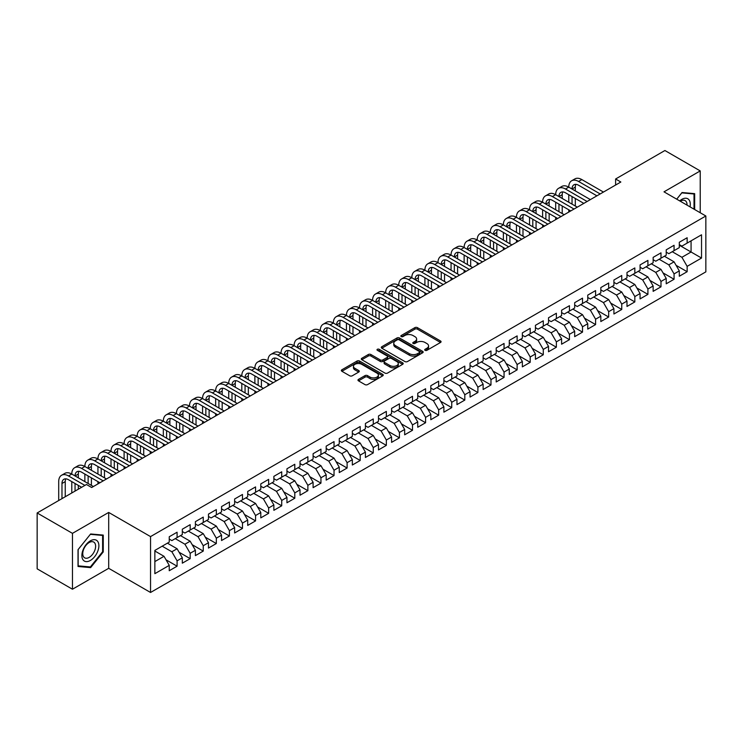 <?xml version="1.0" encoding="UTF-8"?>
<svg xmlns="http://www.w3.org/2000/svg" width="743" height="743" viewBox="0 0 743 743"><rect width="100%" height="100%" fill="white"/><g stroke="black" fill="none" stroke-linecap="round" stroke-linejoin="round"><path stroke-width="1.11" d="M425.089 350.343A1.272 0.734 0 0 0 426.891 350.343L440.534 342.467A1.811 1.049 0 0 0 441.063 341.724A1.811 1.049 0 0 0 440.534 340.981L417.427 327.644A1.811 1.049 0 0 0 414.854 327.644L401.22 335.52A1.272 0.734 0 0 0 400.839 336.04A1.272 0.734 0 0 0 401.22 336.56A1.272 0.734 0 0 0 403.012 336.56L404.777 335.539A5.814 3.353 0 0 1 412.997 335.539L414.919 336.653A5.814 3.353 0 0 1 416.619 339.022A5.814 3.353 0 0 1 414.919 341.39L413.154 342.412A1.272 0.734 0 0 0 412.783 342.932A1.272 0.734 0 0 0 413.154 343.452A1.272 0.734 0 0 0 414.947 343.452L416.721 342.43A5.814 3.353 0 0 1 424.931 342.43L426.853 343.545A5.814 3.353 0 0 1 428.562 345.913A5.814 3.353 0 0 1 426.853 348.281L425.089 349.303A1.272 0.734 0 0 0 424.717 349.823A1.272 0.734 0 0 0 425.089 350.343L425.089 349.303M358.498 379.376A1.811 1.049 0 0 0 357.968 380.119A1.811 1.049 0 0 0 358.498 380.862L364.98 384.605A1.811 1.049 0 0 0 367.553 384.605L382.701 375.856A1.811 1.049 0 0 0 383.23 375.113A1.811 1.049 0 0 0 382.701 374.37L359.593 361.033A1.811 1.049 0 0 0 357.021 361.033L341.873 369.782A1.811 1.049 0 0 0 341.343 370.516A1.811 1.049 0 0 0 341.873 371.259L349.702 375.782A1.811 1.049 0 0 0 352.275 375.782L358.758 372.039A1.811 1.049 0 0 0 359.287 371.296A1.811 1.049 0 0 0 358.758 370.553L354.875 368.314A4.857 2.805 0 0 1 353.454 366.336A4.857 2.805 0 0 1 356.445 363.745A4.857 2.805 0 0 1 361.739 364.349L376.952 373.135A4.857 2.805 0 0 1 378.373 375.113A4.857 2.805 0 0 1 375.373 377.704A4.857 2.805 0 0 1 370.088 377.1L367.553 375.633A1.811 1.049 0 0 0 364.98 375.633L358.498 379.376L358.498 380.862M72.461 533.353L72.461 589.227L108.692 568.311L108.692 512.438L72.461 533.353L37.15 512.967L86.457 484.501L91.686 487.519L620.842 182.016L615.613 178.989L615.613 185.035M108.692 512.438L150.541 536.595L705.85 215.99L705.85 271.864L150.541 592.477L150.541 536.595M700.222 212.749L700.222 170.918L664.001 191.833L705.85 215.99M700.222 170.918L664.911 150.523L615.613 178.989M404.907 361.553A1.811 1.049 0 0 0 407.47 361.553L422.618 352.804A1.811 1.049 0 0 0 423.157 352.061A1.811 1.049 0 0 0 422.618 351.328L399.511 337.981A1.811 1.049 0 0 0 396.948 337.981L381.8 346.73A1.811 1.049 0 0 0 381.27 347.473A1.811 1.049 0 0 0 381.8 348.207L404.907 361.553M377.881 350.612A1.272 0.734 0 0 1 379.171 350.798L379.171 349.284L402.66 362.844A1.811 1.049 0 0 1 403.189 363.587A1.811 1.049 0 0 1 402.66 364.33L387.512 373.079A1.811 1.049 0 0 1 384.948 373.079L361.841 359.733L368.324 356.018L368.324 354.513L361.841 358.256A1.811 1.049 0 0 0 361.302 358.999A1.811 1.049 0 0 0 361.841 359.733L361.841 358.256M368.324 356.018A1.811 1.049 0 0 1 370.887 356.018L370.887 354.513A1.811 1.049 0 0 0 368.324 354.513M370.887 354.513L380.258 359.918A1.811 1.049 0 0 0 382.821 359.918L387.131 357.439A1.811 1.049 0 0 0 387.66 356.696A1.811 1.049 0 0 0 387.131 355.953L377.37 350.325A1.272 0.734 0 0 1 376.998 349.804A1.272 0.734 0 0 1 377.778 349.126A1.272 0.734 0 0 1 379.171 349.284M679.297 245.218L691.074 252.007L691.074 240.834L701.531 234.797L687.145 243.1L687.145 237.741L679.297 242.264L679.297 247.633L674.068 250.651L674.068 245.292L666.22 249.815L666.22 255.183L660.991 258.202L660.991 252.843L653.143 257.366L653.143 262.734L647.915 265.753L647.915 260.394L640.067 264.917L640.067 270.285L634.838 273.303L634.838 267.944L626.99 272.467L626.99 277.836L621.752 280.854L621.752 275.495L613.913 280.018L613.913 285.386L608.675 288.405L608.675 283.046L600.827 287.569L600.827 292.937L595.598 295.955L595.598 290.597L587.75 295.12L587.75 300.488L582.521 303.506L582.521 298.147L574.673 302.67L574.673 308.039L569.444 311.057L569.444 305.698L561.597 310.221L561.597 315.589L556.368 318.608L556.368 313.249L548.52 317.772L548.52 323.14L543.282 326.158L543.282 320.8L535.434 325.323L535.434 330.691L530.205 333.709L530.205 328.35L522.357 332.873L522.357 338.241L517.128 341.26L517.128 335.901L509.28 340.424L509.28 345.792L504.051 348.811L504.051 343.452L496.203 347.975L496.203 353.343L490.974 356.361L490.974 351.002L483.126 355.526L483.126 360.894L477.898 363.912L477.898 358.553L470.05 363.076L470.05 368.444L464.812 371.463L464.812 366.104L456.964 370.627L456.964 375.995L451.735 379.014L451.735 373.655L443.887 378.178L443.887 383.546L438.658 386.564L438.658 381.205L430.81 385.728L430.81 391.097L425.581 394.115L425.581 388.756L417.733 393.279L417.733 398.647L412.504 401.666L412.504 396.307L404.656 400.83L404.656 406.198L399.418 409.217L399.418 403.858L391.58 408.381L391.58 413.749L386.341 416.767L386.341 411.408L378.493 415.931L378.493 421.3L373.265 424.318L373.265 418.959L365.417 423.482L365.417 428.85L360.188 431.869L360.188 426.51L352.34 431.033L352.34 436.401L347.111 439.419L347.111 434.061L339.263 438.593L339.263 443.952L334.034 446.97L334.034 441.611L326.186 446.144L326.186 451.503L320.948 454.521L320.948 449.162L313.1 453.694L313.1 459.053L307.871 462.072L307.871 456.713L300.023 461.245L300.023 466.604L294.795 469.622L294.795 464.264L286.947 468.796L286.947 474.155L281.718 477.173L281.718 471.814L273.87 476.347L273.87 481.705L268.641 484.724L268.641 479.365L260.793 483.897L260.793 489.256L255.564 492.275L255.564 486.916L247.716 491.448L247.716 496.807L242.478 499.825L242.478 494.466L234.63 498.999L234.63 504.358L229.401 507.376L229.401 502.017L221.553 506.55L221.553 511.908L216.324 514.927L216.324 509.568L208.477 514.1L208.477 519.459L203.248 522.478L203.248 517.119L195.4 521.651L195.4 527.01L190.171 530.028L190.171 524.669L182.323 529.202L182.323 534.561L177.085 537.579L177.085 532.22L169.246 536.752L169.246 542.111L154.86 550.414L154.86 573.67L169.246 565.367L164.008 556.303L154.86 551.018M701.531 234.797L701.531 258.053L687.145 266.356L681.916 257.292L672.239 251.71M676.093 265.335L687.145 271.715L687.145 266.356M687.145 271.715L679.297 276.247L679.297 270.889L674.068 273.907L668.839 264.842L659.162 259.261M663.016 272.885L674.068 279.266L674.068 273.907M674.068 279.266L666.22 283.798L666.22 278.439L660.991 281.458L655.763 272.393L646.085 266.811M649.939 280.436L660.991 286.817L660.991 281.458M660.991 286.817L653.143 291.349L653.143 285.99L647.915 289.008L642.686 279.944L632.999 274.362M636.862 287.987L647.915 294.367L647.915 289.008M647.915 294.367L640.067 298.9L640.067 293.541L634.838 296.559L629.6 287.495L619.922 281.913M623.786 295.538L634.838 301.918L634.838 296.559M634.838 301.918L626.99 306.45L626.99 301.091L621.752 304.11L616.523 295.045L606.845 289.464M610.709 303.088L621.752 309.469L621.752 304.11M621.752 309.469L613.913 314.001L613.913 308.642L608.675 311.661L603.446 302.596L593.768 297.014M597.623 310.639L608.675 317.02L608.675 311.661M608.675 317.02L600.827 321.552L600.827 316.193L595.598 319.211L590.369 310.147L580.692 304.565M584.546 318.19L595.598 324.57L595.598 319.211M595.598 324.57L587.75 329.103L587.75 323.744L582.521 326.762L577.292 317.698L567.615 312.116M571.469 325.74L582.521 332.121L582.521 326.762M582.521 332.121L574.673 336.653L574.673 331.294L569.444 334.313L564.206 325.248L554.529 319.666M558.392 333.291L569.444 339.672L569.444 334.313M569.444 339.672L561.597 344.204L561.597 338.845L556.368 341.864L551.13 332.799L541.452 327.217M545.316 340.842L556.368 347.222L556.368 341.864M556.368 347.222L548.52 351.755L548.52 346.396L543.282 349.414L538.053 340.35L528.375 334.768M532.229 348.393L543.282 354.773L543.282 349.414M543.282 354.773L535.434 359.306L535.434 353.947L530.205 356.965L524.976 347.9L515.298 342.319M519.153 355.943L530.205 362.324L530.205 356.965M530.205 362.324L522.357 366.856L522.357 361.497L517.128 364.516L511.899 355.451L502.222 349.869M506.076 363.494L517.128 369.875L517.128 364.516M517.128 369.875L509.28 374.407L509.28 369.048L504.051 372.067L498.822 363.002L489.145 357.42M492.999 371.045L504.051 377.425L504.051 372.067M504.051 377.425L496.203 381.958L496.203 376.599L490.974 379.617L485.736 370.553L476.059 364.971M479.922 378.596L490.974 384.976L490.974 379.617M490.974 384.976L483.126 389.508L483.126 384.15L477.898 387.168L472.659 378.103L462.982 372.522M466.845 386.146L477.898 392.527L477.898 387.168M477.898 392.527L470.05 397.059L470.05 391.7L464.812 394.719L459.583 385.654L449.905 380.072M453.759 393.697L464.812 400.078L464.812 394.719M464.812 400.078L456.964 404.61L456.964 399.251L451.735 402.269L446.506 393.205L436.828 387.623M440.683 401.248L451.735 407.628L451.735 402.269M451.735 407.628L443.887 412.161L443.887 406.802L438.658 409.82L433.429 400.756L423.751 395.174M427.606 408.799L438.658 415.179L438.658 409.82M438.658 415.179L430.81 419.711L430.81 414.353L425.581 417.371L420.352 408.306L410.665 402.725M414.529 416.349L425.581 422.73L425.581 417.371M425.581 422.73L417.733 427.262L417.733 421.903L412.504 424.922L407.266 415.857L397.589 410.275M401.452 423.9L412.504 430.281L412.504 424.922M412.504 430.281L404.656 434.813L404.656 429.454L399.418 432.472L394.189 423.408L384.512 417.826M388.375 431.451L399.418 437.831L399.418 432.472M399.418 437.831L391.58 442.364L391.58 437.005L386.341 440.023L381.113 430.959L371.435 425.377M375.289 439.002L386.341 445.382L386.341 440.023M386.341 445.382L378.493 449.914L378.493 444.555L373.265 447.574L368.036 438.509L358.358 432.928M362.212 446.552L373.265 452.933L373.265 447.574M373.265 452.933L365.417 457.465L365.417 452.106L360.188 455.125L354.959 446.06L345.281 440.478M349.136 454.103L360.188 460.484L360.188 455.125M360.188 460.484L352.34 465.016L352.34 459.657L347.111 462.675L341.873 453.611L332.195 448.029M336.059 461.654L347.111 468.034L347.111 462.675M347.111 468.034L339.263 472.567L339.263 467.208L334.034 470.226L328.796 461.162L319.118 455.58M322.982 469.204L334.034 475.585L334.034 470.226M334.034 475.585L326.186 480.117L326.186 474.758L320.948 477.777L315.719 468.712L306.042 463.13M309.905 476.755L320.948 483.136L320.948 477.777M320.948 483.136L313.1 487.668L313.1 482.309L307.871 485.328L302.642 476.263L292.965 470.681M296.819 484.306L307.871 490.686L307.871 485.328M307.871 490.686L300.023 495.219L300.023 489.86L294.795 492.878L289.566 483.814L279.888 478.232M283.742 491.857L294.795 498.237L294.795 492.878M294.795 498.237L286.947 502.77L286.947 497.411L281.718 500.429L276.489 491.364L266.811 485.783M270.666 499.407L281.718 505.788L281.718 500.429M281.718 505.788L273.87 510.32L273.87 504.961L268.641 507.98L263.403 498.915L253.725 493.333M257.589 506.958L268.641 513.339L268.641 507.98M268.641 513.339L260.793 517.871L260.793 512.512L255.564 515.531L250.326 506.466L240.648 500.884M244.512 514.509L255.564 520.889L255.564 515.531M255.564 520.889L247.716 525.422L247.716 520.063L242.478 523.081L237.249 514.017L227.572 508.435M231.426 522.06L242.478 528.44L242.478 523.081M242.478 528.44L234.63 532.972L234.63 527.614L229.401 530.632L224.172 521.567L214.495 515.986M218.349 529.61L229.401 535.991L229.401 530.632M229.401 535.991L221.553 540.523L221.553 535.164L216.324 538.183L211.096 529.118L201.418 523.536M205.272 537.161L216.324 543.542L216.324 538.183M216.324 543.542L208.477 548.074L208.477 542.715L203.248 545.734L198.019 536.669L188.332 531.087M192.196 544.712L203.248 551.092L203.248 545.734M203.248 551.092L195.4 555.625L195.4 550.266L190.171 553.284L184.933 544.22L175.255 538.638M179.119 552.263L190.171 558.643L190.171 553.284M190.171 558.643L182.323 563.175L182.323 557.817L177.085 560.835L171.856 551.77L162.178 546.189M166.042 559.813L177.085 566.194L177.085 560.835M177.085 566.194L169.246 570.726L169.246 565.367M169.246 539.093L171.856 540.598L177.085 537.579M154.86 561.587L164.008 556.303M182.323 531.542L184.933 533.047L190.171 530.028M171.856 551.77L177.085 548.752L167.407 543.17M182.323 557.817L177.085 548.752M195.4 523.991L198.019 525.496L203.248 522.478M184.933 544.22L190.171 541.201L180.493 535.619M195.4 550.266L190.171 541.201M208.477 516.441L211.096 517.945L216.324 514.927M198.019 536.669L203.248 533.65L193.57 528.069M208.477 542.715L203.248 533.65M221.553 508.89L224.172 510.395L229.401 507.376M211.096 529.118L216.324 526.1L206.647 520.518M221.553 535.164L216.324 526.1M234.63 501.339L237.249 502.844L242.478 499.825M224.172 521.567L229.401 518.549L219.724 512.967M234.63 527.614L229.401 518.549M247.716 493.789L250.326 495.293L255.564 492.275M237.249 514.017L242.478 510.998L232.8 505.416M247.716 520.063L242.478 510.998M260.793 486.238L263.403 487.742L268.641 484.724M250.326 506.466L255.564 503.448L245.877 497.866M260.793 512.512L255.564 503.448M273.87 478.687L276.489 480.192L281.718 477.173M263.403 498.915L268.641 495.897L258.963 490.315M273.87 504.961L268.641 495.897M286.947 471.136L289.566 472.641L294.795 469.622M276.489 491.364L281.718 488.346L272.04 482.764M286.947 497.411L281.718 488.346M300.023 463.586L302.642 465.09L307.871 462.072M289.566 483.814L294.795 480.795L285.117 475.214M300.023 489.86L294.795 480.795M313.1 456.035L315.719 457.539L320.948 454.521M302.642 476.263L307.871 473.245L298.194 467.663M313.1 482.309L307.871 473.245M326.186 448.484L328.796 449.989L334.034 446.97M315.719 468.712L320.948 465.694L311.271 460.112M326.186 474.758L320.948 465.694M339.263 440.933L341.873 442.438L347.111 439.419M328.796 461.162L334.034 458.143L324.357 452.561M339.263 467.208L334.034 458.143M352.34 433.383L354.959 434.887L360.188 431.869M341.873 453.611L347.111 450.592L337.433 445.011M352.34 459.657L347.111 450.592M365.417 425.832L368.036 427.336L373.265 424.318M354.959 446.06L360.188 443.042L350.51 437.46M365.417 452.106L360.188 443.042M378.493 418.281L381.113 419.786L386.341 416.767M368.036 438.509L373.265 435.491L363.587 429.909M378.493 444.555L373.265 435.491M391.58 410.73L394.189 412.235L399.418 409.217M381.113 430.959L386.341 427.94L376.664 422.358M391.58 437.005L386.341 427.94M404.656 403.18L407.266 404.684L412.504 401.666M394.189 423.408L399.418 420.389L389.741 414.808M404.656 429.454L399.418 420.389M417.733 395.629L420.352 397.134L425.581 394.115M407.266 415.857L412.504 412.839L402.827 407.257M417.733 421.903L412.504 412.839M430.81 388.078L433.429 389.583L438.658 386.564M420.352 408.306L425.581 405.288L415.904 399.706M430.81 414.353L425.581 405.288M443.887 380.527L446.506 382.032L451.735 379.014M433.429 400.756L438.658 397.737L428.98 392.155M443.887 406.802L438.658 397.737M456.964 372.977L459.583 374.481L464.812 371.463M446.506 393.205L451.735 390.186L442.057 384.605M456.964 399.251L451.735 390.186M470.05 365.426L472.659 366.931L477.898 363.912M459.583 385.654L464.812 382.636L455.134 377.054M470.05 391.7L464.812 382.636M483.126 357.875L485.736 359.38L490.974 356.361M472.659 378.103L477.898 375.085L468.211 369.503M483.126 384.15L477.898 375.085M496.203 350.325L498.822 351.829L504.051 348.811M485.736 370.553L490.974 367.534L481.297 361.952M496.203 376.599L490.974 367.534M509.28 342.774L511.899 344.278L517.128 341.26M498.822 363.002L504.051 359.983L494.374 354.402M509.28 369.048L504.051 359.983M522.357 335.223L524.976 336.728L530.205 333.709M511.899 355.451L517.128 352.433L507.45 346.851M522.357 361.497L517.128 352.433M535.434 327.672L538.053 329.177L543.282 326.158M524.976 347.9L530.205 344.882L520.527 339.3M535.434 353.947L530.205 344.882M548.52 320.122L551.13 321.626L556.368 318.608M538.053 340.35L543.282 337.331L533.604 331.749M548.52 346.396L543.282 337.331M561.597 312.571L564.206 314.075L569.444 311.057M551.13 332.799L556.368 329.781L546.681 324.199M561.597 338.845L556.368 329.781M574.673 305.02L577.292 306.525L582.521 303.506M564.206 325.248L569.444 322.23L559.767 316.648M574.673 331.294L569.444 322.23M587.75 297.469L590.369 298.974L595.598 295.955M577.292 317.698L582.521 314.679L572.844 309.097M587.75 323.744L582.521 314.679M600.827 289.909L603.446 291.423L608.675 288.405M590.369 310.147L595.598 307.128L585.921 301.547M600.827 316.193L595.598 307.128M613.913 282.359L616.523 283.872L621.752 280.854M603.446 302.596L608.675 299.578L598.997 293.996M613.913 308.642L608.675 299.578M626.99 274.808L629.6 276.322L634.838 273.303M616.523 295.045L621.752 292.027L612.074 286.445M626.99 301.091L621.752 292.027M640.067 267.257L642.686 268.771L647.915 265.753M629.6 287.495L634.838 284.476L625.16 278.894M640.067 293.541L634.838 284.476M653.143 259.706L655.763 261.22L660.991 258.202M642.686 279.944L647.915 276.925L638.237 271.344M653.143 285.99L647.915 276.925M666.22 252.156L668.839 253.669L674.068 250.651M655.763 272.393L660.991 269.375L651.314 263.793M666.22 278.439L660.991 269.375M679.297 244.605L681.916 246.119L687.145 243.1M668.839 264.842L674.068 261.824L664.391 256.242M679.297 270.889L674.068 261.824M37.15 512.967L37.15 568.841L72.461 589.227M108.692 568.311L150.541 592.477M681.916 257.292L691.074 252.007L701.531 258.053M694.668 209.535L694.668 193.644L682.046 192.521L676.706 199.161M103.258 551.919L103.258 535.09L90.637 533.966L78.024 549.662L78.024 566.491L90.637 567.624L103.258 551.919L102.608 551.538M425.6 350.52L426.853 349.795A5.814 3.353 0 0 0 428.562 347.427L428.562 345.913M416.619 339.022L416.619 340.526A5.814 3.353 0 0 1 414.919 342.904L413.665 343.628M440.506 342.477L417.427 329.158A1.811 1.049 0 0 0 414.854 329.158L401.722 336.737M422.6 352.823L399.511 339.495A1.811 1.049 0 0 0 396.948 339.495L381.828 348.226M419.414 352.581A1.272 0.734 0 0 0 419.786 352.061A1.272 0.734 0 0 0 419.414 351.55L399.13 339.839A1.272 0.734 0 0 0 397.329 339.839L395.471 340.907A5.814 3.353 0 0 0 393.771 343.285A5.814 3.353 0 0 0 395.471 345.653L409.337 353.659A5.814 3.353 0 0 0 417.547 353.659L419.414 352.581L419.414 354.095A1.272 0.734 0 0 0 419.786 353.575L419.786 352.061M393.771 343.285L393.771 344.789A5.814 3.353 0 0 0 395.471 347.167L395.471 345.653M419.414 354.095L417.547 355.173A5.814 3.353 0 0 1 409.337 355.173L395.471 347.167M370.887 356.018L380.258 361.432A1.811 1.049 0 0 0 382.821 361.432L387.131 358.953A1.811 1.049 0 0 0 387.66 358.21L387.66 356.696M379.171 350.798L402.632 364.349M389.982 365.537A4.857 2.805 0 0 0 395.276 366.141A4.857 2.805 0 0 0 398.276 363.55A4.857 2.805 0 0 0 396.855 361.572L391.487 358.479A1.811 1.049 0 0 0 388.923 358.479L384.623 360.959A1.811 1.049 0 0 0 384.094 361.702A1.811 1.049 0 0 0 384.623 362.445L389.982 365.537L389.982 367.042A4.857 2.805 0 0 0 395.276 367.655A4.857 2.805 0 0 0 398.276 365.064L398.276 363.55M384.094 361.702L384.094 363.206A1.811 1.049 0 0 0 384.623 363.949L384.623 362.445M389.982 367.042L384.623 363.949M378.373 375.113L378.373 376.627A4.857 2.805 0 0 1 375.373 379.218A4.857 2.805 0 0 1 370.088 378.605L367.553 377.147A1.811 1.049 0 0 0 364.98 377.147L358.525 380.871M353.454 366.336L353.454 367.841A4.857 2.805 0 0 0 354.875 369.828L354.875 368.314M358.73 372.057L354.875 369.828M382.701 374.37L382.701 375.856L359.593 362.547A1.811 1.049 0 0 0 357.021 362.547L341.901 371.277M89.309 566.853L90.637 567.624M58.706 500.522L58.706 481.613A13.876 8.006 60 0 1 61.576 475.26L64.845 473.375A13.876 8.006 60 0 1 71.783 474.062A13.876 8.006 60 0 1 74.653 467.709L77.922 465.824A13.876 8.006 60 0 1 84.86 466.511A13.876 8.006 60 0 1 87.73 460.158L90.999 458.273A13.876 8.006 60 0 1 97.937 458.96A13.876 8.006 60 0 1 100.816 452.608L104.085 450.722A13.876 8.006 60 0 1 111.013 451.41A13.876 8.006 60 0 1 113.893 445.057L117.162 443.172A13.876 8.006 60 0 1 124.1 443.859A13.876 8.006 60 0 1 126.969 437.506L130.239 435.621A13.876 8.006 60 0 1 137.176 436.308A13.876 8.006 60 0 1 140.046 429.956L143.315 428.07A13.876 8.006 60 0 1 150.253 428.757A13.876 8.006 60 0 1 153.123 422.405L156.392 420.519A13.876 8.006 60 0 1 163.33 421.207A13.876 8.006 60 0 1 166.2 414.854L169.469 412.969A13.876 8.006 60 0 1 176.407 413.656A13.876 8.006 60 0 1 179.286 407.303L182.555 405.418A13.876 8.006 60 0 1 189.484 406.105A13.876 8.006 60 0 1 192.363 399.753L195.632 397.867A13.876 8.006 60 0 1 202.57 398.554A13.876 8.006 60 0 1 205.439 392.202L208.709 390.316A13.876 8.006 60 0 1 215.646 391.004A13.876 8.006 60 0 1 218.516 384.651L221.786 382.766A13.876 8.006 60 0 1 228.723 383.453A13.876 8.006 60 0 1 231.593 377.1L234.862 375.215A13.876 8.006 60 0 1 241.8 375.902A13.876 8.006 60 0 1 244.67 369.55L247.948 367.664A13.876 8.006 60 0 1 254.877 368.352A13.876 8.006 60 0 1 257.756 361.999L261.025 360.114A13.876 8.006 60 0 1 267.954 360.801A13.876 8.006 60 0 1 270.833 354.448L274.102 352.563A13.876 8.006 60 0 1 281.04 353.25A13.876 8.006 60 0 1 283.91 346.897L287.179 345.012A13.876 8.006 60 0 1 294.117 345.699A13.876 8.006 60 0 1 296.986 339.347L300.256 337.461A13.876 8.006 60 0 1 307.193 338.149A13.876 8.006 60 0 1 310.063 331.796L313.332 329.911A13.876 8.006 60 0 1 320.27 330.598A13.876 8.006 60 0 1 323.149 324.245L326.418 322.36A13.876 8.006 60 0 1 333.347 323.047A13.876 8.006 60 0 1 336.226 316.694L339.495 314.809A13.876 8.006 60 0 1 346.433 315.496A13.876 8.006 60 0 1 349.303 309.144L352.572 307.258A13.876 8.006 60 0 1 359.51 307.946A13.876 8.006 60 0 1 362.38 301.593L365.649 299.708A13.876 8.006 60 0 1 372.587 300.395A13.876 8.006 60 0 1 375.456 294.042L378.726 292.157A13.876 8.006 60 0 1 385.663 292.844A13.876 8.006 60 0 1 388.533 286.492L391.802 284.606A13.876 8.006 60 0 1 398.74 285.293A13.876 8.006 60 0 1 401.619 278.941L404.889 277.055A13.876 8.006 60 0 1 411.817 277.743A13.876 8.006 60 0 1 414.696 271.39L417.965 269.505A13.876 8.006 60 0 1 424.903 270.192A13.876 8.006 60 0 1 427.773 263.839L431.042 261.954A13.876 8.006 60 0 1 437.98 262.641A13.876 8.006 60 0 1 440.85 256.289L444.119 254.403A13.876 8.006 60 0 1 451.057 255.09A13.876 8.006 60 0 1 453.927 248.738L457.196 246.852A13.876 8.006 60 0 1 464.134 247.54A13.876 8.006 60 0 1 467.003 241.187L470.273 239.302A13.876 8.006 60 0 1 477.21 239.989A13.876 8.006 60 0 1 480.089 233.636L483.359 231.751A13.876 8.006 60 0 1 490.287 232.438A13.876 8.006 60 0 1 493.166 226.086L496.435 224.2A13.876 8.006 60 0 1 503.373 224.888A13.876 8.006 60 0 1 506.243 218.535L509.512 216.65A13.876 8.006 60 0 1 516.45 217.337A13.876 8.006 60 0 1 519.32 210.984L522.589 209.099A13.876 8.006 60 0 1 529.527 209.786A13.876 8.006 60 0 1 532.397 203.433L535.666 201.548A13.876 8.006 60 0 1 542.604 202.235A13.876 8.006 60 0 1 545.473 195.883L548.752 193.997A13.876 8.006 60 0 1 555.68 194.685A13.876 8.006 60 0 1 558.56 188.332L561.829 186.447A13.876 8.006 60 0 1 568.766 187.134A13.876 8.006 60 0 1 571.636 180.781L574.906 178.896A13.876 8.006 60 0 1 581.843 179.583L603.446 192.056M571.636 180.781A13.876 8.006 60 0 1 578.574 181.468L600.177 193.942M596.908 195.827L578.574 185.248A9.25 5.34 -120 0 0 573.949 184.784A9.25 5.34 -120 0 0 572.036 189.019L575.305 187.134L575.305 190.905M575.881 184.357A9.25 5.34 -120 0 0 575.305 187.134M572.036 196.57L572.036 204.121M575.305 198.455L575.305 206.006M568.766 212.08L568.766 209.786M568.766 202.235L568.766 194.685M558.56 188.332A13.876 8.006 60 0 1 565.488 189.019L568.766 187.134L590.369 199.607M565.488 189.019L587.1 201.492M583.831 203.378L565.488 192.799A9.25 5.34 -120 0 0 560.872 192.335A9.25 5.34 -120 0 0 558.95 196.57L562.219 194.685L562.219 198.455M562.804 191.908A9.25 5.34 -120 0 0 562.219 194.685M558.95 204.121L558.95 211.671M562.219 206.006L562.219 213.557M555.68 219.631L555.68 217.337M555.68 209.786L555.68 202.235M545.473 195.883A13.876 8.006 60 0 1 552.411 196.57L555.68 194.685L577.292 207.158M552.411 196.57L574.023 209.043M570.754 210.928L552.411 200.35A9.25 5.34 -120 0 0 547.786 199.886A9.25 5.34 -120 0 0 545.873 204.121L549.142 202.235L549.142 206.006M549.727 199.458A9.25 5.34 -120 0 0 549.142 202.235M545.873 211.671L545.873 219.222M549.142 213.557L549.142 221.108M542.604 227.182L542.604 224.888M542.604 217.337L542.604 209.786M690.024 206.851A12.018 6.938 120 0 0 689.151 200.034A12.018 6.938 120 0 0 679.696 200.889M687.024 205.124A9.102 5.257 120 0 0 686.17 201.576A9.102 5.257 120 0 0 685.148 200.629A9.102 5.257 120 0 0 680.309 201.251M681.758 192.874L694.018 193.988L694.018 209.154M693.2 193.514L694.018 193.988M676.734 199.18L681.786 192.892M83.021 559.804A12.018 6.938 120 0 0 94.63 556.693A12.018 6.938 120 0 0 97.742 541.48A12.018 6.938 120 0 0 86.132 544.591A12.018 6.938 120 0 0 83.021 559.804M83.615 556.888A9.102 5.257 120 0 0 84.637 557.835A9.102 5.257 120 0 0 93.107 553.591A9.102 5.257 120 0 0 94.76 543.022A9.102 5.257 120 0 0 93.739 542.074A9.102 5.257 120 0 0 85.269 546.319A9.102 5.257 120 0 0 83.615 556.888M90.377 534.338L102.608 535.434L102.608 551.733L90.377 566.946L78.154 565.85L78.154 549.551L90.358 534.319M101.8 534.96L102.608 535.434M532.397 203.433A13.876 8.006 60 0 1 539.334 204.121L542.604 202.235L564.206 214.708M539.334 204.121L560.937 216.594M557.668 218.479L539.334 207.901A9.25 5.34 -120 0 0 534.709 207.436A9.25 5.34 -120 0 0 532.796 211.671L536.065 209.786L536.065 213.557M536.641 207.009A9.25 5.34 -120 0 0 536.065 209.786M532.796 219.222L532.796 226.773M536.065 221.108L536.065 228.658M529.527 234.732L529.527 232.438M529.527 224.888L529.527 217.337M519.32 210.984A13.876 8.006 60 0 1 526.258 211.671L529.527 209.786L551.13 222.259M526.258 211.671L547.86 224.145M544.591 226.03L526.258 215.451A9.25 5.34 -120 0 0 521.632 214.987A9.25 5.34 -120 0 0 519.719 219.222L522.988 217.337L522.988 221.108M523.564 214.56A9.25 5.34 -120 0 0 522.988 217.337M519.719 226.773L519.719 234.324M522.988 228.658L522.988 236.209M516.45 242.283L516.45 239.989M516.45 232.438L516.45 224.888M506.243 218.535A13.876 8.006 60 0 1 513.181 219.222L516.45 217.337L538.053 229.81M513.181 219.222L534.784 231.695M531.514 233.581L513.181 223.002A9.25 5.34 -120 0 0 508.556 222.538A9.25 5.34 -120 0 0 506.642 226.773L509.912 224.888L509.912 228.658M510.487 222.111A9.25 5.34 -120 0 0 509.912 224.888M506.642 234.324L506.642 241.874M509.912 236.209L509.912 243.76M503.373 249.834L503.373 247.54M503.373 239.989L503.373 232.438M493.166 226.086A13.876 8.006 60 0 1 500.104 226.773L503.373 224.888L524.976 237.361M500.104 226.773L521.707 239.246M518.438 241.131L500.104 230.553A9.25 5.34 -120 0 0 495.479 230.089A9.25 5.34 -120 0 0 493.556 234.324M497.411 229.661A9.25 5.34 -120 0 0 496.835 232.438L496.835 236.209M493.556 241.874L493.556 249.425M496.835 243.76L496.835 251.31M490.287 257.384L490.287 255.09M490.287 247.54L490.287 239.989M480.089 233.636A13.876 8.006 60 0 1 487.018 234.324L490.287 232.438L511.899 244.911M487.018 234.324L508.63 246.797M505.361 248.682L487.018 238.104A9.25 5.34 -120 0 0 482.402 237.639A9.25 5.34 -120 0 0 480.48 241.874L483.749 239.989L483.749 243.76M484.334 237.212A9.25 5.34 -120 0 0 483.749 239.989M480.48 249.425L480.48 256.976M483.749 251.31L483.749 258.861M477.21 264.935L477.21 262.641M477.21 255.09L477.21 247.54M467.003 241.187A13.876 8.006 60 0 1 473.941 241.874L477.21 239.989L498.822 252.462M473.941 241.874L495.553 254.347M492.275 256.233L473.941 245.654A9.25 5.34 -120 0 0 469.316 245.19A9.25 5.34 -120 0 0 467.403 249.425L470.672 247.54L470.672 251.31M471.257 244.763A9.25 5.34 -120 0 0 470.672 247.54M467.403 256.976L467.403 264.527M470.672 258.861L470.672 266.412M464.134 272.486L464.134 270.192M464.134 262.641L464.134 255.09M453.927 248.738A13.876 8.006 60 0 1 460.864 249.425L464.134 247.54L485.736 260.013M460.864 249.425L482.467 261.898M479.198 263.784L460.864 253.205A9.25 5.34 -120 0 0 456.239 252.741A9.25 5.34 -120 0 0 454.326 256.976L457.595 255.09L457.595 258.861M458.171 252.314A9.25 5.34 -120 0 0 457.595 255.09M454.326 264.527L454.326 272.077M457.595 266.412L457.595 273.963M451.057 280.037L451.057 277.743M451.057 270.192L451.057 262.641M440.85 256.289A13.876 8.006 60 0 1 447.788 256.976L451.057 255.09L472.659 267.564M447.788 256.976L469.39 269.449M466.121 271.334L447.788 260.756A9.25 5.34 -120 0 0 443.162 260.291A9.25 5.34 -120 0 0 441.249 264.527L444.518 262.641L444.518 266.412M445.094 259.864A9.25 5.34 -120 0 0 444.518 262.641M441.249 272.077L441.249 279.628M444.518 273.963L444.518 281.513M437.98 287.587L437.98 285.293M437.98 277.743L437.98 270.192M427.773 263.839A13.876 8.006 60 0 1 434.711 264.527L437.98 262.641L459.583 275.114M434.711 264.527L456.313 277M453.044 278.885L434.711 268.307A9.25 5.34 -120 0 0 430.086 267.842A9.25 5.34 -120 0 0 428.172 272.077L431.442 270.192L431.442 273.963M432.017 267.415A9.25 5.34 -120 0 0 431.442 270.192M428.172 279.628L428.172 287.179M431.442 281.513L431.442 289.064M424.903 295.138L424.903 292.844M424.903 285.293L424.903 277.743M414.696 271.39A13.876 8.006 60 0 1 421.634 272.077L424.903 270.192L446.506 282.665M421.634 272.077L443.237 284.55M439.967 286.436L421.634 275.857A9.25 5.34 -120 0 0 417.009 275.393A9.25 5.34 -120 0 0 415.086 279.628L418.355 277.743L418.355 281.513M418.941 274.966A9.25 5.34 -120 0 0 418.355 277.743M415.086 287.179L415.086 294.73M418.355 289.064L418.355 296.615M411.817 302.689L411.817 300.395M411.817 292.844L411.817 285.293M401.619 278.941A13.876 8.006 60 0 1 408.548 279.628L411.817 277.743L433.429 290.216M408.548 279.628L430.16 292.101M426.891 293.987L408.548 283.408A9.25 5.34 -120 0 0 403.923 282.944A9.25 5.34 -120 0 0 402.009 287.179L405.279 285.293L405.279 289.064M405.864 282.516A9.25 5.34 -120 0 0 405.279 285.293M402.009 294.73L402.009 302.28M405.279 296.615L405.279 304.166M398.74 310.24L398.74 307.946M398.74 300.395L398.74 292.844M388.533 286.492A13.876 8.006 60 0 1 395.471 287.179L398.74 285.293L420.352 297.767M395.471 287.179L417.074 299.652M413.805 301.537L395.471 290.959A9.25 5.34 -120 0 0 390.846 290.494A9.25 5.34 -120 0 0 388.933 294.73L392.202 292.844L392.202 296.615M392.778 290.067A9.25 5.34 -120 0 0 392.202 292.844M388.933 302.28L388.933 309.831M392.202 304.166L392.202 311.716M385.663 317.79L385.663 315.496M385.663 307.946L385.663 300.395M375.456 294.042A13.876 8.006 60 0 1 382.394 294.73L385.663 292.844L407.266 305.317M382.394 294.73L403.997 307.203M400.728 309.097L382.394 298.51A9.25 5.34 -120 0 0 377.769 298.045A9.25 5.34 -120 0 0 375.856 302.28L379.125 300.395L379.125 304.166M379.701 297.618A9.25 5.34 -120 0 0 379.125 300.395M375.856 309.831L375.856 317.382M379.125 311.716L379.125 319.267M372.587 325.341L372.587 323.047M372.587 315.496L372.587 307.946M362.38 301.593A13.876 8.006 60 0 1 369.317 302.28L372.587 300.395L394.189 312.868M369.317 302.28L390.92 314.753M387.651 316.648L369.317 306.06A9.25 5.34 -120 0 0 364.692 305.596A9.25 5.34 -120 0 0 362.779 309.831L366.048 307.946L366.048 311.716M366.624 305.169A9.25 5.34 -120 0 0 366.048 307.946M362.779 317.382L362.779 324.932M366.048 319.267L366.048 326.818M359.51 332.892L359.51 330.598M359.51 323.047L359.51 315.496M349.303 309.144A13.876 8.006 60 0 1 356.241 309.831L359.51 307.946L381.113 320.419M356.241 309.831L377.843 322.304M374.574 324.199L356.241 313.611A9.25 5.34 -120 0 0 351.615 313.147A9.25 5.34 -120 0 0 349.702 317.382L352.971 315.496L352.971 319.267M353.547 312.719A9.25 5.34 -120 0 0 352.971 315.496M349.702 324.932L349.702 332.483M352.971 326.818L352.971 334.369M346.433 340.443L346.433 338.149M346.433 330.598L346.433 323.047M336.226 316.694A13.876 8.006 60 0 1 343.155 317.382L346.433 315.496L368.036 327.969M343.155 317.382L364.767 329.855M361.497 331.749L343.155 321.162A9.25 5.34 -120 0 0 338.539 320.697A9.25 5.34 -120 0 0 336.616 324.932L339.885 323.047L339.885 326.818M340.47 320.27A9.25 5.34 -120 0 0 339.885 323.047M336.616 332.483L336.616 340.034M339.885 334.369L339.885 341.919M333.347 347.993L333.347 345.699M333.347 338.149L333.347 330.598M323.149 324.245A13.876 8.006 60 0 1 330.078 324.932L333.347 323.047L354.959 335.52M330.078 324.932L351.69 337.406M348.421 339.3L330.078 328.712A9.25 5.34 -120 0 0 325.453 328.248A9.25 5.34 -120 0 0 323.539 332.483L326.809 330.598L326.809 334.369M327.394 327.821A9.25 5.34 -120 0 0 326.809 330.598M323.539 340.034L323.539 347.585M326.809 341.919L326.809 349.47M320.27 355.544L320.27 353.25M320.27 345.699L320.27 338.149M310.063 331.796A13.876 8.006 60 0 1 317.001 332.483L320.27 330.598L341.873 343.071M317.001 332.483L338.604 344.956M335.334 346.851L317.001 336.263A9.25 5.34 -120 0 0 312.376 335.799A9.25 5.34 -120 0 0 310.463 340.034L313.732 338.149L313.732 341.919M314.308 335.372A9.25 5.34 -120 0 0 313.732 338.149M310.463 347.585L310.463 355.135M313.732 349.47L313.732 357.021M307.193 363.095L307.193 360.801M307.193 353.25L307.193 345.699M296.986 339.347A13.876 8.006 60 0 1 303.924 340.034L307.193 338.149L328.796 350.622M303.924 340.034L325.527 352.507M322.258 354.402L303.924 343.814A9.25 5.34 -120 0 0 299.299 343.35A9.25 5.34 -120 0 0 297.386 347.585L300.655 345.699L300.655 349.47M301.231 342.922A9.25 5.34 -120 0 0 300.655 345.699M297.386 355.135L297.386 362.686M300.655 357.021L300.655 364.572M294.117 370.646L294.117 368.352M294.117 360.801L294.117 353.25M283.91 346.897A13.876 8.006 60 0 1 290.847 347.585L294.117 345.699L315.719 358.172M290.847 347.585L312.45 360.058M309.181 361.952L290.847 351.365A9.25 5.34 -120 0 0 286.222 350.9A9.25 5.34 -120 0 0 284.309 355.135L287.578 353.25L287.578 357.021M288.154 350.473A9.25 5.34 -120 0 0 287.578 353.25M284.309 362.686L284.309 370.237M287.578 364.572L287.578 372.122M281.04 378.196L281.04 375.902M281.04 368.352L281.04 360.801M270.833 354.448A13.876 8.006 60 0 1 277.771 355.135L281.04 353.25L302.642 365.723M277.771 355.135L299.373 367.609M296.104 369.503L277.771 358.915A9.25 5.34 -120 0 0 273.145 358.451A9.25 5.34 -120 0 0 271.232 362.686L274.501 360.801L274.501 364.572M275.077 358.024A9.25 5.34 -120 0 0 274.501 360.801M271.232 370.237L271.232 377.788M274.501 372.122L274.501 379.673M267.954 385.747L267.954 383.453M267.954 375.902L267.954 368.352M257.756 361.999A13.876 8.006 60 0 1 264.684 362.686L267.954 360.801L289.566 373.274M264.684 362.686L286.296 375.159M283.027 377.054L264.684 366.466A9.25 5.34 -120 0 0 260.069 366.002A9.25 5.34 -120 0 0 258.146 370.237L261.415 368.352L261.415 372.122M262 365.575A9.25 5.34 -120 0 0 261.415 368.352M258.146 377.788L258.146 385.338M261.415 379.673L261.415 387.224M254.877 393.298L254.877 391.004M254.877 383.453L254.877 375.902M244.67 369.55A13.876 8.006 60 0 1 251.608 370.237L254.877 368.352L276.489 380.825M251.608 370.237L273.22 382.71M269.941 384.605L251.608 374.017A9.25 5.34 -120 0 0 246.982 373.553A9.25 5.34 -120 0 0 245.069 377.788L248.338 375.902L248.338 379.673M248.924 373.125A9.25 5.34 -120 0 0 248.338 375.902M245.069 385.338L245.069 392.889M248.338 387.224L248.338 394.774M241.8 400.849L241.8 398.554M241.8 391.004L241.8 383.453M231.593 377.1A13.876 8.006 60 0 1 238.531 377.788L241.8 375.902L263.403 388.375M238.531 377.788L260.134 390.261M256.864 392.155L238.531 381.568A9.25 5.34 -120 0 0 233.906 381.103A9.25 5.34 -120 0 0 231.992 385.338L235.262 383.453L235.262 387.224M235.837 380.676A9.25 5.34 -120 0 0 235.262 383.453M231.992 392.889L231.992 400.44M235.262 394.774L235.262 402.325M228.723 408.399L228.723 406.105M228.723 398.554L228.723 391.004M218.516 384.651A13.876 8.006 60 0 1 225.454 385.338L228.723 383.453L250.326 395.926M225.454 385.338L247.057 397.811M243.788 399.706L225.454 389.118A9.25 5.34 -120 0 0 220.829 388.654A9.25 5.34 -120 0 0 218.916 392.889L222.185 391.004L222.185 394.774M222.761 388.227A9.25 5.34 -120 0 0 222.185 391.004M218.916 400.44L218.916 407.991M222.185 402.325L222.185 409.876M215.646 415.95L215.646 413.656M215.646 406.105L215.646 398.554M205.439 392.202A13.876 8.006 60 0 1 212.377 392.889L215.646 391.004L237.249 403.477M212.377 392.889L233.98 405.362M230.711 407.257L212.377 396.669A9.25 5.34 -120 0 0 207.752 396.205A9.25 5.34 -120 0 0 205.839 400.44L209.108 398.554L209.108 402.325M209.684 395.778A9.25 5.34 -120 0 0 209.108 398.554M205.839 407.991L205.839 415.541M209.108 409.876L209.108 417.427M202.57 423.501L202.57 421.207M202.57 413.656L202.57 406.105M192.363 399.753A13.876 8.006 60 0 1 199.3 400.44L202.57 398.554L224.172 411.028M199.3 400.44L220.903 412.913M217.634 414.808L199.3 404.22A9.25 5.34 -120 0 0 194.675 403.755A9.25 5.34 -120 0 0 192.753 407.991L196.031 406.105L196.031 409.876M196.607 403.328A9.25 5.34 -120 0 0 196.031 406.105M192.753 415.541L192.753 423.092M196.031 417.427L196.031 424.977M189.484 431.051L189.484 428.757M189.484 421.207L189.484 413.656M179.286 407.303A13.876 8.006 60 0 1 186.214 407.991L189.484 406.105L211.096 418.578M186.214 407.991L207.826 420.464M204.557 422.358L186.214 411.771A9.25 5.34 -120 0 0 181.598 411.306A9.25 5.34 -120 0 0 179.676 415.541L182.945 413.656L182.945 417.427M183.53 410.879A9.25 5.34 -120 0 0 182.945 413.656M179.676 423.092L179.676 430.643M182.945 424.977L182.945 432.528M176.407 438.602L176.407 436.308M176.407 428.757L176.407 421.207M166.2 414.854A13.876 8.006 60 0 1 173.138 415.541L176.407 413.656L198.019 426.129M173.138 415.541L194.74 428.014M191.471 429.909L173.138 419.321A9.25 5.34 -120 0 0 168.512 418.857A9.25 5.34 -120 0 0 166.599 423.092L169.868 421.207L169.868 424.977M170.453 418.43A9.25 5.34 -120 0 0 169.868 421.207M166.599 430.643L166.599 438.194M169.868 432.528L169.868 440.079M163.33 446.153L163.33 443.859M163.33 436.308L163.33 428.757M153.123 422.405A13.876 8.006 60 0 1 160.061 423.092L163.33 421.207L184.933 433.68M160.061 423.092L181.663 435.565M178.394 437.46L160.061 426.872A9.25 5.34 -120 0 0 155.436 426.408A9.25 5.34 -120 0 0 153.522 430.643L156.792 428.757L156.792 432.528M157.367 425.98A9.25 5.34 -120 0 0 156.792 428.757M153.522 438.194L153.522 445.744M156.792 440.079L156.792 447.63M150.253 453.704L150.253 451.41M150.253 443.859L150.253 436.308M140.046 429.956A13.876 8.006 60 0 1 146.984 430.643L150.253 428.757L171.856 441.231M146.984 430.643L168.587 443.116M165.317 445.011L146.984 434.423A9.25 5.34 -120 0 0 142.359 433.958A9.25 5.34 -120 0 0 140.446 438.194L143.715 436.308L143.715 440.079M144.291 433.531A9.25 5.34 -120 0 0 143.715 436.308M140.446 445.744L140.446 453.295M143.715 447.63L143.715 455.18M137.176 461.254L137.176 458.96M137.176 451.41L137.176 443.859M126.969 437.506A13.876 8.006 60 0 1 133.907 438.194L137.176 436.308L158.779 448.781M133.907 438.194L155.51 450.667M152.241 452.561L133.907 441.974A9.25 5.34 -120 0 0 129.282 441.509A9.25 5.34 -120 0 0 127.369 445.744L130.638 443.859L130.638 447.63M131.214 441.082A9.25 5.34 -120 0 0 130.638 443.859M127.369 453.295L127.369 460.846M130.638 455.18L130.638 462.731M124.1 468.805L124.1 466.511M124.1 458.96L124.1 451.41M113.893 445.057A13.876 8.006 60 0 1 120.83 445.744L124.1 443.859L145.702 456.332M120.83 445.744L142.433 458.217M139.164 460.112L120.83 449.524A9.25 5.34 -120 0 0 116.205 449.06A9.25 5.34 -120 0 0 114.283 453.295L117.552 451.41L117.552 455.18M118.137 448.633A9.25 5.34 -120 0 0 117.552 451.41M114.283 460.846L114.283 468.396M117.552 462.731L117.552 470.282M111.013 476.356L111.013 474.062M111.013 466.511L111.013 458.96M100.816 452.608A13.876 8.006 60 0 1 107.744 453.295L111.013 451.41L132.626 463.883M107.744 453.295L129.356 465.768M126.087 467.663L107.744 457.075A9.25 5.34 -120 0 0 103.119 456.611A9.25 5.34 -120 0 0 101.206 460.846L104.475 458.96L104.475 462.731M105.06 456.183A9.25 5.34 -120 0 0 104.475 458.96M101.206 468.396L101.206 475.947M104.475 470.282L104.475 477.833M97.937 483.907L97.937 481.613M97.937 474.062L97.937 466.511M87.73 460.158A13.876 8.006 60 0 1 94.667 460.846L97.937 458.96L119.539 471.433M94.667 460.846L116.27 473.319M113.001 475.214L94.667 464.626A9.25 5.34 -120 0 0 90.042 464.161A9.25 5.34 -120 0 0 88.129 468.396L91.398 466.511L91.398 470.282M91.974 463.734A9.25 5.34 -120 0 0 91.398 466.511M88.129 475.947L88.129 483.498M91.398 477.833L91.398 485.383M84.86 481.613L84.86 474.062M74.653 467.709A13.876 8.006 60 0 1 81.591 468.396L84.86 466.511L106.463 478.984M81.591 468.396L103.193 480.87M99.924 482.764L81.591 472.176A9.25 5.34 -120 0 0 76.966 471.712A9.25 5.34 -120 0 0 75.052 475.947L78.321 474.062L78.321 477.833M78.897 471.285A9.25 5.34 -120 0 0 78.321 474.062M75.052 483.498L75.052 491.077M78.321 485.383L78.321 489.191M71.783 492.971L71.783 481.613M61.576 475.26A13.876 8.006 60 0 1 68.514 475.947L71.783 474.062L93.386 486.535M68.514 475.947L84.888 485.402M81.619 487.287L68.514 479.727A9.25 5.34 -120 0 0 63.889 479.263A9.25 5.34 -120 0 0 61.975 483.498L61.975 498.627M65.821 478.836A9.25 5.34 -120 0 0 65.245 481.613L65.245 496.742M426.853 349.795L426.853 348.281M413.154 343.452L413.154 342.412M414.919 342.904L414.919 341.39M401.22 336.56L401.22 335.52M414.854 329.158L414.854 327.644M417.427 329.158L417.427 327.644M440.534 342.467L440.534 340.981M381.8 348.207L381.8 346.73M396.948 339.495L396.948 337.981M399.511 339.495L399.511 337.981M422.618 352.804L422.618 351.328M409.337 355.173L409.337 353.659M417.547 355.173L417.547 353.659M380.258 361.432L380.258 359.918M382.821 361.432L382.821 359.918M387.131 358.953L387.131 357.439M402.66 364.33L402.66 362.844M364.98 377.147L364.98 375.633M367.553 377.147L367.553 375.633M370.088 378.605L370.088 377.1M358.758 372.039L358.758 370.553M341.873 371.259L341.873 369.782M357.021 362.547L357.021 361.033M359.593 362.547L359.593 361.033M581.843 179.583L578.574 181.468M496.835 232.438L493.566 234.324M65.245 481.613L61.975 483.498"/></g></svg>
